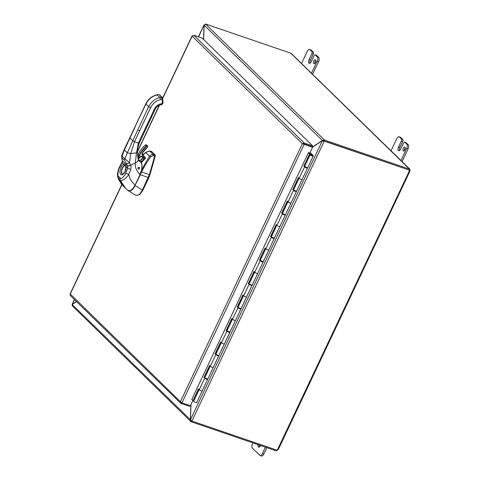 <?xml version="1.0" encoding="UTF-8"?>
<svg xmlns="http://www.w3.org/2000/svg" width="480" height="480" viewBox="0 0 480 480"><rect width="100%" height="100%" fill="white"/><g stroke="black" fill="none" stroke-linecap="round" stroke-linejoin="round"><path stroke-width="0.72" d="M312.552 74.268L318.57 61.536A3.312 1.608 -71.1 0 0 319.188 59.106A3.312 1.608 -71.1 0 0 318.714 57.39L316.698 55.416A1.656 0.804 -71.1 0 0 316.542 55.32A1.656 0.804 -71.1 0 0 316.356 55.302M301.47 63.606L307.26 51.366A3.312 1.608 108.9 0 1 308.604 49.644A3.312 1.608 108.9 0 1 309.576 49.446A3.312 1.608 108.9 0 1 309.888 49.644L311.91 51.612A1.656 0.804 108.9 0 1 312.144 52.47A1.656 0.804 108.9 0 1 311.838 53.688L309.06 59.556A2.898 1.41 108.9 0 0 309.21 63.36A2.898 1.41 108.9 0 0 311.238 61.68L314.016 55.812A1.656 0.804 108.9 0 1 314.688 54.948A1.656 0.804 108.9 0 1 315.174 54.852A1.656 0.804 108.9 0 1 315.33 54.948L317.346 56.916A3.312 1.608 108.9 0 1 317.82 58.638A3.312 1.608 108.9 0 1 317.202 61.068L311.418 73.308M311.838 53.688L313.206 54.156A1.656 0.804 -71.1 0 0 313.512 52.938A1.656 0.804 -71.1 0 0 313.278 52.08L311.256 50.112A3.312 1.608 -71.1 0 0 310.944 49.914L309.576 49.446M315.756 60.624A2.07 1.008 -71.1 0 0 315.192 61.464A2.07 1.008 -71.1 0 0 314.82 63.354M313.824 60.996A2.07 1.008 108.9 0 1 315.276 59.796A2.07 1.008 108.9 0 1 315.384 62.514A2.07 1.008 108.9 0 1 313.932 63.714A2.07 1.008 108.9 0 1 313.824 60.996M313.206 54.156L310.428 60.024A2.898 1.41 -71.1 0 0 310.026 63.21M265.47 447.192L262.434 453.612A3.312 1.608 108.9 0 1 261.09 455.334A3.312 1.608 108.9 0 1 260.118 455.532A3.312 1.608 108.9 0 1 259.806 455.334L252.342 448.056A3.312 1.608 108.9 0 1 251.874 446.34A3.312 1.608 108.9 0 1 252.486 443.91L252.96 442.914M260.118 455.532L261.486 456A3.312 1.608 -71.1 0 0 262.458 455.802A3.312 1.608 -71.1 0 0 263.802 454.08L266.838 447.66M260.58 445.518A2.898 1.41 108.9 0 1 258.6 447.102A2.898 1.41 108.9 0 1 258.006 444.642M259.374 445.11A2.898 1.41 -71.1 0 0 259.422 446.946M402.066 161.586L408.084 148.848A3.312 1.608 -71.1 0 0 408.702 146.418A3.312 1.608 -71.1 0 0 408.228 144.702L406.212 142.734A1.656 0.804 -71.1 0 0 406.05 142.632A1.656 0.804 -71.1 0 0 405.864 142.614M390.984 150.918L396.768 138.678A3.312 1.608 108.9 0 1 398.118 136.956A3.312 1.608 108.9 0 1 399.084 136.758A3.312 1.608 108.9 0 1 399.402 136.956L401.418 138.924A1.656 0.804 108.9 0 1 401.658 139.782A1.656 0.804 108.9 0 1 401.346 141L398.574 146.868A2.898 1.41 108.9 0 0 398.724 150.678A2.898 1.41 108.9 0 0 400.752 148.992L403.524 143.124A1.656 0.804 108.9 0 1 404.196 142.266A1.656 0.804 108.9 0 1 404.682 142.164A1.656 0.804 108.9 0 1 404.838 142.266L406.86 144.234A3.312 1.608 108.9 0 1 407.334 145.95A3.312 1.608 108.9 0 1 406.716 148.38L400.932 160.62M401.346 141L402.714 141.468A1.656 0.804 -71.1 0 0 403.026 140.256A1.656 0.804 -71.1 0 0 402.786 139.392L400.77 137.424A3.312 1.608 -71.1 0 0 400.452 137.226L399.084 136.758M405.27 147.936A2.07 1.008 -71.1 0 0 404.706 148.776A2.07 1.008 -71.1 0 0 404.334 150.672M403.338 148.308A2.07 1.008 108.9 0 1 404.79 147.108A2.07 1.008 108.9 0 1 404.892 149.826A2.07 1.008 108.9 0 1 403.446 151.032A2.07 1.008 108.9 0 1 403.338 148.308M402.714 141.468L399.942 147.336A2.898 1.41 -71.1 0 0 399.54 150.522M312.474 147.168L322.356 140.7L323.49 140.862M190.872 404.706L190.35 419.796L191.07 421.578L190.668 421.332L72.192 305.76M190.53 419.862L72.156 304.506L76.548 301.632M76.44 301.524L72.162 304.326L72.618 304.572M72.342 304.386L74.418 299.55M323.088 140.85L323.844 140.694L324.258 139.824L322.362 140.514L312.366 147.06M203.67 39.576L204.168 25.224L205.752 24.234L324.258 139.824L324.084 140.928L323.844 140.694M190.464 419.724L322.356 140.7L324.204 141.24L191.964 420.99L190.464 419.724L190.992 404.448M323.838 140.88L324.204 141.24L323.166 140.976M204.858 24.816L204.054 25.302L203.562 39.474M74.28 299.418L72.228 304.458M198.396 36.84L204.03 24.918L198.576 36.9M323.172 140.796L322.362 140.514L204.168 25.224M191.46 420.756L191.31 421.812L276.348 450.918L276.738 450.09M72.57 305.982L72.156 304.506M191.616 420.84L191.31 421.812M324.24 141.168L408.96 169.98M205.428 24.18L205.752 24.234M205.512 24L290.55 53.106L291.642 53.868L409.71 169.044L409.944 170.49L409.23 170.244M191.934 421.062L276.942 450.162A0.93 0.792 -45.7 0 1 277.428 449.802L278.058 449.688M409.944 170.49A0.93 0.45 -71.1 0 0 409.938 170.688L409.308 170.802A0.93 0.792 -45.7 0 1 409.248 170.262M409.23 170.442L409.974 171.048L278.22 449.712M409.032 170.652L409.398 170.886L277.428 449.802M324.084 140.928L409.122 170.034L409.53 169.164L291.192 53.58M409.53 169.164L324.492 140.058M277.932 449.772L276.192 450.612M140.4 160.386L142.392 158.328M138.768 158.574L141.216 156.438M142.29 154.554A4.17 3.552 -45.7 0 1 142.902 155.016L145.758 152.52L149.58 156.27C150.54 154.956 151.77 154.392 153.27 154.584A1.044 0.354 100.3 0 1 153.348 155.55L154.764 155.808L154.734 154.872L151.362 151.302M144.57 156.972L145.632 158.04L141.258 162.75M141.348 159.906L141.948 159.294M145.356 158.436L141.234 162.708M145.428 158.328L144.726 157.416M140.1 174.624L140.316 174.732A9.252 4.458 -71.1 0 0 140.736 173.772L141.258 171.786C142.464 168.18 145.242 163.008 149.58 156.27L150.582 156.816L153.348 155.55M127.734 190.266L127.824 190.398C130.146 191.94 132.588 190.344 135.168 185.604L142.41 190.056L149.4 174.696L154.764 155.808M140.736 173.772L141.66 171.93L149.892 174.864L155.274 155.904L154.8 155.742M127.824 190.398L136.08 195.48L139.734 194.634L142.854 190.32L148.818 177.726L140.316 174.732L134.982 185.514M142.41 190.056A1.71 1.452 134.4 0 0 142.368 190.152L139.386 194.52L136.08 195.48M155.274 155.904L155.208 155.034L151.452 151.356L150.39 151.422L150.978 151.194M149.892 174.864L148.818 177.726M142.806 154.926L145.776 152.334L149.712 151.098L153.27 154.584L154.692 154.842M149.316 151.074A1.044 0.57 95.4 0 1 149.532 151.02L149.532 151.02A1.044 0.57 95.4 0 1 149.712 151.098L150.99 151.218M128.274 190.746L127.47 190.056M161.376 104.478C161.784 104.856 162.114 104.538 162.366 103.524L160.914 103.836A8.34 7.104 -45.7 0 0 154.44 109.062L138.378 143.04L134.496 141.714L130.704 153.546L127.314 152.874L137.76 129.828L139.638 130.842L134.496 141.714L132.618 140.7L129.756 137.796L124.224 149.454L124.374 150.006L122.106 156.222L129.54 162.792L130.548 165.06A5.676 5.328 -80 0 1 130.632 165.258A2.604 0.504 157.5 0 1 127.626 166.092L127.782 168.21L126.12 166.59A1.044 0.63 174.1 0 0 125.946 166.992L125.298 165.582L124.512 165.618A1.044 0.852 71.4 0 1 123.828 164.352C124.776 164.226 125.544 164.97 126.12 166.59A5.532 2.694 108.9 0 1 125.118 171.588A5.532 2.694 108.9 0 1 120.72 174.468A5.532 2.694 108.9 0 1 120.966 167.538A5.532 2.694 108.9 0 1 123.828 164.352L122.166 162.732L122.634 161.226A3.654 1.746 156.9 0 0 122.628 161.16L122.112 159.33C121.764 157.914 121.752 157.428 122.082 157.884L124.782 160.512L127.566 165.972A3.654 3.426 -125.3 0 1 127.626 166.092M129.756 137.796L145.938 104.04C148.404 99.204 152.178 96.156 157.272 94.902L158.472 94.482L159.504 94.794L162.24 97.464L162.78 98.82L163.014 103.086L161.832 104.538L160.656 104.79C158.25 105.384 156.456 106.842 155.268 109.158L139.206 143.136L137.886 147.75L137.472 152.364L138.03 158.394L139.14 161.004L140.652 161.97L141.78 164.274C142.482 165.912 141.474 172.11 140.034 174.558L141.75 169.416L141.858 164.7M138.756 160.632L140.592 161.94M138.63 167.298A0.81 0.69 -45.7 0 1 138.006 168.084M130.686 190.386L132.876 188.664L134.436 186.48L140.112 174.552M138.498 169.158C137.742 168.222 137.91 167.598 139.002 167.28C139.794 168.222 139.626 168.852 138.498 169.158L138.24 168.996M139.086 142.908L138.378 143.04L136.5 152.862L130.704 153.546L129.54 162.792A2.604 0.666 155.8 0 1 126.48 163.59M130.548 165.06A2.604 0.534 155.2 0 1 127.566 165.972L122.628 161.16A2.604 1.89 -15.3 0 1 122.388 160.68L122.388 160.68A2.604 1.872 -12 0 0 122.394 160.686A2.604 1.872 -12 0 0 122.394 160.692A2.604 1.872 -12 0 0 122.634 161.226M137.358 152.124L136.5 152.862L135.336 162.978L130.632 165.258C131.19 166.02 131.232 167.442 130.758 169.53L127.782 168.21L125.79 172.95C125.43 175.272 120.498 180.234 120.27 178.092L118.548 176.412C117.078 176.964 118.452 168.504 119.838 167.148L122.166 162.732L122.394 160.686L121.884 158.898A2.604 1.794 -16.4 0 0 122.112 159.33M127.554 190.11L129.228 190.782C130.536 191.574 134.754 186.726 135.042 185.19L140.034 174.558C136.38 170.778 134.814 166.914 135.336 162.978C137.298 161.958 138.306 160.896 138.372 159.786L139.068 160.824M130.758 169.53L128.772 174.426C128.052 175.746 126.522 177.42 124.176 179.454C121.872 180.702 120.522 180.87 120.132 179.958L117.798 177.276L117.426 174.444C118.086 170.328 118.836 167.748 119.67 166.698L119.67 166.698A2.604 0.642 27.1 0 0 119.838 167.148M120.27 178.092A2.604 2.22 -45.7 0 0 120.132 179.958L125.604 188.394L127.764 190.29C129.726 191.802 132.186 190.104 135.132 185.202L140.124 174.57C142.968 168.414 142.134 162.858 140.688 161.988M121.884 158.898L121.686 155.772L122.106 156.222A2.604 2.214 134.5 0 0 122.082 157.884M125.382 165.648A4.482 2.178 -71.1 0 0 122.436 168.288A4.482 2.178 -71.1 0 0 122.55 174.126M137.91 157.896L138.39 159.762M137.676 156.654L139.2 161.07M138.768 167.262A0.912 0.774 -45.7 0 1 137.988 168.24M192.114 399.6L191.754 399.48L308.46 152.58L309.828 153.048L312.564 147.258L302.352 143.706L192.132 36.192L193.764 35.25L202.194 38.136L312.618 145.848L303.864 142.89L302.352 143.706L312.564 147.258M303.774 144.012L304.14 144.372L181.956 402.852L190.386 405.738L192.876 400.464M181.956 402.852L180.396 401.706L302.352 143.706M181.47 402.582L181.062 403.434L180.648 403.176L70.278 295.512M189.852 405.552L189.492 406.32L181.062 403.434L180.396 401.706L70.434 294.192M70.638 295.728L70.17 294.192L121.968 184.614M303.864 142.89L302.892 143.892M303.816 144.3L303.162 143.982L303.78 143.832L312.204 146.718L312.618 145.848M192.132 36.192L162.72 98.412M193.764 35.25L304.188 142.962L303.78 143.832M210.186 365.994L204.696 377.616L205.416 378.426L206.862 378.984M221.286 342.51L215.79 354.132L216.51 354.948L217.962 355.506M232.386 319.032L226.89 330.654L227.61 331.464L229.056 332.022M243.486 295.554L237.99 307.176L238.71 307.986L240.156 308.544M254.58 272.076L249.09 283.698L249.81 284.508L251.256 285.066M265.68 248.592L260.19 260.22L260.91 261.03L262.356 261.588M276.78 225.114L271.284 236.736L272.004 237.552L273.45 238.11M287.88 201.636L282.384 213.258L283.104 214.068L284.55 214.626M298.98 178.158L293.484 189.78L294.204 190.59L295.65 191.148M307.026 167.562A1.656 0.324 -154.7 0 1 307.506 168.078A1.656 0.324 -154.7 0 1 306.198 167.808A1.656 0.324 -154.7 0 1 304.59 166.854L303.87 166.038L309.534 154.068L310.242 154.326L304.584 166.302L305.304 167.112L306.75 167.67M199.092 389.472L193.704 400.86L192.996 400.596L198.546 388.86L199.266 389.67A1.656 0.324 25.3 0 0 200.868 390.63A1.656 0.324 25.3 0 0 202.182 390.9A1.656 0.324 -154.7 0 1 199.896 390.138A1.656 0.324 -154.7 0 1 199.188 389.484M204.696 377.616L203.988 377.352L209.646 365.382L210.366 366.192A1.656 0.324 25.3 0 0 211.968 367.152A1.656 0.324 25.3 0 0 213.282 367.416A1.656 0.324 -154.7 0 1 210.996 366.66A1.656 0.324 -154.7 0 1 210.288 366.006M207.138 378.876A1.656 0.324 -154.7 0 1 207.618 379.392A1.656 0.324 -154.7 0 1 206.31 379.122A1.656 0.324 -154.7 0 1 204.708 378.168L203.988 377.352M215.79 354.132L215.082 353.874L220.746 341.898L221.466 342.714A1.656 0.324 25.3 0 0 223.068 343.668A1.656 0.324 25.3 0 0 224.376 343.938A1.656 0.324 -154.7 0 1 222.09 343.182A1.656 0.324 -154.7 0 1 221.382 342.522M218.232 355.398A1.656 0.324 -154.7 0 1 218.718 355.914A1.656 0.324 -154.7 0 1 217.404 355.644A1.656 0.324 -154.7 0 1 215.802 354.684L215.082 353.874M226.89 330.654L226.182 330.396L231.84 318.42L232.56 319.23A1.656 0.324 25.3 0 0 234.162 320.19A1.656 0.324 25.3 0 0 235.476 320.46A1.656 0.324 -154.7 0 1 233.19 319.698A1.656 0.324 -154.7 0 1 232.482 319.044M229.332 331.92A1.656 0.324 -154.7 0 1 229.818 332.436A1.656 0.324 -154.7 0 1 228.504 332.166A1.656 0.324 -154.7 0 1 226.902 331.206L226.182 330.396M237.99 307.176L237.282 306.918L242.94 294.942L243.66 295.752A1.656 0.324 25.3 0 0 245.262 296.712A1.656 0.324 25.3 0 0 246.576 296.982A1.656 0.324 -154.7 0 1 246.576 296.982A1.656 0.324 -154.7 0 1 244.29 296.22A1.656 0.324 -154.7 0 1 243.582 295.566M240.432 308.436A1.656 0.324 -154.7 0 1 240.918 308.952A1.656 0.324 -154.7 0 1 239.604 308.688A1.656 0.324 -154.7 0 1 238.002 307.728L237.282 306.918M249.09 283.698L248.382 283.44L254.04 271.464L254.76 272.274A1.656 0.324 25.3 0 0 256.362 273.234A1.656 0.324 25.3 0 0 257.676 273.498A1.656 0.324 -154.7 0 1 255.39 272.742A1.656 0.324 -154.7 0 1 254.682 272.088M251.532 284.958A1.656 0.324 -154.7 0 1 252.012 285.474A1.656 0.324 -154.7 0 1 250.704 285.204A1.656 0.324 -154.7 0 1 249.102 284.25L248.382 283.44M260.19 260.22L259.476 259.956L265.14 247.986L265.86 248.796A1.656 0.324 25.3 0 0 267.462 249.75A1.656 0.324 25.3 0 0 268.77 250.02A1.656 0.324 -154.7 0 1 266.484 249.264A1.656 0.324 -154.7 0 1 265.782 248.604M262.626 261.48A1.656 0.324 -154.7 0 1 263.112 261.996A1.656 0.324 -154.7 0 1 261.798 261.726A1.656 0.324 -154.7 0 1 260.196 260.766L259.476 259.956M271.284 236.736L270.576 236.478L276.24 224.502L276.96 225.318A1.656 0.324 25.3 0 0 278.562 226.272A1.656 0.324 25.3 0 0 279.87 226.542A1.656 0.324 -154.7 0 1 279.87 226.542A1.656 0.324 -154.7 0 1 277.584 225.786A1.656 0.324 -154.7 0 1 276.876 225.126M273.726 238.002A1.656 0.324 -154.7 0 1 274.212 238.518A1.656 0.324 -154.7 0 1 272.898 238.248A1.656 0.324 -154.7 0 1 271.296 237.288L270.576 236.478M282.384 213.258L281.676 213L287.334 201.024L288.054 201.834A1.656 0.324 25.3 0 0 289.656 202.794A1.656 0.324 25.3 0 0 290.97 203.064A1.656 0.324 -154.7 0 1 288.684 202.302A1.656 0.324 -154.7 0 1 287.976 201.648M284.826 214.524A1.656 0.324 -154.7 0 1 285.312 215.04A1.656 0.324 -154.7 0 1 283.998 214.77A1.656 0.324 -154.7 0 1 282.396 213.81L281.676 213M293.484 189.78L292.776 189.522L298.434 177.546L299.154 178.356A1.656 0.324 25.3 0 0 300.756 179.316A1.656 0.324 25.3 0 0 302.07 179.586A1.656 0.324 -154.7 0 1 299.784 178.824A1.656 0.324 -154.7 0 1 299.076 178.17M295.926 191.04A1.656 0.324 -154.7 0 1 296.406 191.556A1.656 0.324 -154.7 0 1 295.098 191.292A1.656 0.324 -154.7 0 1 293.496 190.332L292.776 189.522M309.534 154.068L308.376 152.76M191.838 399.294L192.996 400.596M304.584 166.302L303.87 166.038M310.242 154.326L308.802 152.694M312.354 155.646L310.95 155.058L312.354 155.646M312.318 155.61L312.48 155.238L312.42 155.748L310.92 155.04L312.186 155.292A1.656 0.324 -154.7 0 0 310.176 154.692A1.656 0.324 -154.7 0 0 310.878 155.346A1.656 0.324 -154.7 0 0 313.17 156.102A1.656 0.324 -154.7 0 1 313.17 156.102L313.224 155.526L310.092 152.496M310.176 154.692L304.734 166.194A1.656 0.324 25.3 0 0 305.442 166.848A1.656 0.324 25.3 0 0 307.728 167.61A1.656 0.324 25.3 0 0 307.734 167.586L313.158 156.12M210.258 366.066L204.846 377.508A1.656 0.324 25.3 0 0 205.554 378.162A1.656 0.324 25.3 0 0 207.84 378.924A1.656 0.324 25.3 0 0 207.846 378.9L213.27 367.434M202.188 390.876A1.656 0.324 -154.7 0 1 202.182 390.9L196.638 402.618A1.656 0.324 -154.7 0 1 196.632 402.636A1.656 0.324 -154.7 0 1 194.346 401.88A1.656 0.324 -154.7 0 1 193.638 401.22L199.158 389.544M221.352 342.588L215.946 354.03A1.656 0.324 25.3 0 0 216.654 354.684A1.656 0.324 25.3 0 0 218.94 355.446A1.656 0.324 25.3 0 0 218.946 355.422L229.818 332.436M232.452 319.11L227.046 330.552A1.656 0.324 25.3 0 0 227.754 331.206A1.656 0.324 25.3 0 0 230.04 331.962A1.656 0.324 25.3 0 0 230.046 331.944L235.464 320.478M243.552 295.632L238.146 307.068A1.656 0.324 25.3 0 0 238.848 307.728A1.656 0.324 25.3 0 0 241.14 308.484A1.656 0.324 25.3 0 0 241.14 308.466L246.564 297M254.652 272.148L249.24 283.59A1.656 0.324 25.3 0 0 249.948 284.25A1.656 0.324 25.3 0 0 252.234 285.006A1.656 0.324 25.3 0 0 252.24 284.988L263.112 261.996M265.746 248.67L260.34 260.112A1.656 0.324 25.3 0 0 261.048 260.766A1.656 0.324 25.3 0 0 263.334 261.528A1.656 0.324 25.3 0 0 263.34 261.504L268.764 250.038M276.846 225.192L271.44 236.634A1.656 0.324 25.3 0 0 272.148 237.288A1.656 0.324 25.3 0 0 274.434 238.044A1.656 0.324 25.3 0 0 274.44 238.026L279.858 226.56M287.946 201.714L282.54 213.15A1.656 0.324 25.3 0 0 283.248 213.81A1.656 0.324 25.3 0 0 285.534 214.566A1.656 0.324 25.3 0 0 285.54 214.548L296.406 191.556M299.046 178.23L293.64 189.672A1.656 0.324 25.3 0 0 294.342 190.332A1.656 0.324 25.3 0 0 296.628 191.088A1.656 0.324 25.3 0 0 296.634 191.07L302.058 179.598M312.48 155.238L309.96 152.772M235.482 320.442A1.656 0.324 -154.7 0 1 235.476 320.46L240.918 308.952M257.682 273.48A1.656 0.324 -154.7 0 1 257.676 273.498L252.234 285.006M268.776 250.002A1.656 0.324 -154.7 0 1 268.77 250.02L274.212 238.518M290.976 203.04A1.656 0.324 -154.7 0 1 290.97 203.064L285.534 214.566M213.288 367.398A1.656 0.324 -154.7 0 1 213.282 367.416L218.718 355.914M224.382 343.92A1.656 0.324 -154.7 0 1 224.376 343.938L218.94 355.446M302.076 179.562A1.656 0.324 -154.7 0 1 302.07 179.586L307.506 168.078M317.202 61.068L318.57 61.536M309.888 49.644L311.256 50.112M315.33 54.948L316.698 55.416M313.278 52.08L311.91 51.612M309.06 59.556L310.428 60.024M318.714 57.39L317.346 56.916M263.802 454.08L262.434 453.612M406.716 148.38L408.084 148.848M399.402 136.956L400.77 137.424M404.838 142.266L406.212 142.734M402.786 139.392L401.418 138.924M398.574 146.868L399.942 147.336M408.228 144.702L406.86 144.234M142.854 190.32L142.368 190.152M155.208 155.034L154.734 154.872M141.258 171.786L141.66 171.93C143.148 168.534 146.124 163.494 150.582 156.816M135.018 127.152L124.374 150.006L127.314 152.874L124.8 158.85A2.604 2.226 134.1 0 0 124.782 160.512M137.76 129.828L148.68 106.716L150.564 107.73A13.032 11.1 -45.7 0 1 160.68 99.57L162.126 99.258L162.702 98.67M134.898 126.924L145.818 103.818L148.68 106.716C151.14 101.88 154.92 98.832 160.014 97.572L160.68 99.57M139.638 130.842L150.564 107.73M162.936 102.936L162.366 103.524L162.126 99.258L161.46 97.266L159.738 95.334M160.914 103.836L160.41 104.682M143.52 132.168L144.222 132.036M154.44 109.062L155.148 108.93M125.79 172.95A2.604 0.378 -156.4 0 0 128.772 174.426C129.318 178.014 131.412 181.602 135.042 185.19L135.132 185.202M118.548 176.412A2.604 2.22 -45.7 0 0 118.41 178.278L124.014 186.846C121.038 183.858 118.962 180.672 117.798 177.276M125.946 166.992L125.04 171.438C123.108 174.06 122.244 174.948 122.46 174.114L122.46 174.114A4.494 2.184 108.9 0 1 122.19 168.204A4.494 2.184 108.9 0 1 124.512 165.618M145.818 103.818C148.236 99.048 151.974 96.042 157.026 94.794L160.014 97.572L161.46 97.266L162.48 98.004M158.472 94.482L157.026 94.794M147.378 147.24A0.936 0.798 134.3 0 0 146.352 146.01L145.374 145.056A0.936 0.798 -45.7 0 1 146.538 145.008L145.374 145.056A25.338 21.576 -45.7 0 0 138.12 154.608L139.098 155.562A2.604 2.22 -45.7 0 1 138.492 156.414A4.17 3.552 134.3 0 0 137.964 157.032M144.876 158.802L144.594 157.668A3.912 3.33 134.3 0 0 143.028 155.718A2.346 1.998 -45.7 0 1 142.452 152.718A23.724 20.196 -45.7 0 1 147.324 147.174A0.678 0.576 134.3 0 0 146.592 146.28L146.352 146.01A25.338 21.576 134.3 0 0 139.098 155.562L139.41 155.73A2.868 2.442 -45.7 0 1 138.744 156.666A3.912 3.33 134.3 0 0 138.174 157.356M145.362 145.068L145.344 145.032C142.248 147.744 139.836 150.924 138.096 154.572L138.12 154.608A2.604 2.22 134.3 0 1 137.532 155.442M138.66 158.292A2.736 2.328 -45.7 0 1 139.23 157.404A2.736 2.328 -45.7 0 1 142.884 156.996A2.736 2.328 -45.7 0 1 142.704 160.512A2.736 2.328 -45.7 0 1 139.242 161.076M138.606 158.172A3 2.55 -45.7 0 1 139.17 157.35A3 2.55 -45.7 0 1 143.094 156.846A3 2.55 -45.7 0 1 142.968 160.758A3 2.55 -45.7 0 1 140.382 161.832M142.302 156.612L142.374 158.394L141.702 159.534L139.17 160.5A2.736 2.328 134.3 0 0 141.726 159.558A2.736 2.328 134.3 0 0 142.308 156.612M146.592 146.28A25.08 21.354 134.3 0 0 139.41 155.73M137.568 155.526L138.744 156.666M138.234 154.584L137.484 155.436M142.452 152.718L142.548 152.73A23.46 19.974 -45.7 0 1 147.366 147.252L147.324 147.174M144.594 157.668L144.732 157.482A4.17 3.552 134.3 0 0 143.88 155.97A4.17 3.552 134.3 0 0 143.058 155.4L142.362 154.716M143.028 155.718L143.058 155.4A2.088 1.776 -45.7 0 1 142.65 155.112A2.088 1.776 -45.7 0 1 142.536 152.754M142.062 154.434L143.88 155.97L145.026 158.634L144.75 157.548M159.54 105.132L137.508 151.752M199.266 389.67L204.708 378.168M210.366 366.192L215.802 354.684M221.466 342.714L226.902 331.206M232.56 319.23L238.002 307.728M243.66 295.752L249.102 284.25M254.76 272.274L260.196 260.766M265.86 248.796L271.296 237.288M276.96 225.318L282.396 213.81M288.054 201.834L293.496 190.332M299.154 178.356L304.59 166.854M312.468 155.226L312.294 155.592M316.542 55.32L315.174 54.852M406.05 142.632L404.682 142.164M145.776 152.334L149.532 151.02L150.912 151.152M138.744 158.508L141.054 156.456M125.604 188.394L124.014 186.846M121.686 155.772L124.224 149.454M119.67 166.698L122.04 162.216M142.65 155.112L142.572 152.766L147.48 147.192L147.516 145.962L146.538 145.008M138.678 158.334L139.26 157.428C140.292 156.294 141.498 156.15 142.884 156.996M192.06 35.91L162.642 98.142M159.288 105.234L137.532 151.26M121.842 184.458L70.026 294.072M274.434 238.044L285.312 215.04M241.14 308.484L252.012 285.474M196.632 402.636L207.618 379.392M296.628 191.088L302.07 179.586M263.334 261.528L268.77 250.02M230.04 331.962L235.476 320.46M207.84 378.924L213.282 367.416M307.728 167.61L313.17 156.102"/></g></svg>
